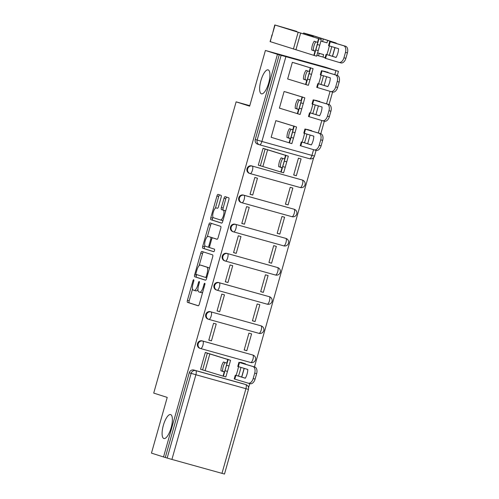 <?xml version="1.0" encoding="UTF-8"?>
<svg xmlns="http://www.w3.org/2000/svg" width="499" height="499" viewBox="0 0 499 499"><rect width="100%" height="100%" fill="white"/><g stroke="black" fill="none" stroke-linecap="round" stroke-linejoin="round"><path stroke-width="0.75" d="M193.712 279.702A1.335 0.437 -74.4 0 0 193.706 279.696A1.335 0.437 -74.4 0 0 192.932 280.85L187.418 300.348A1.909 0.624 -74.4 0 0 187.493 302.369L198.197 305.787A1.909 0.624 -74.4 0 0 198.203 305.793A1.909 0.624 -74.4 0 0 199.313 304.147L204.827 284.648A1.335 0.437 -74.4 0 0 204.777 283.232A1.335 0.437 -74.4 0 0 204.771 283.232A1.335 0.437 -74.4 0 0 203.997 284.386L203.28 286.906A6.1 1.996 -74.4 0 1 199.737 292.177L198.827 291.884A6.1 1.996 -74.4 0 1 198.583 285.403L199.294 282.883A1.335 0.437 -74.4 0 0 199.244 281.467A1.335 0.437 -74.4 0 0 199.238 281.461A1.335 0.437 -74.4 0 0 198.465 282.615L197.747 285.141A6.1 1.996 -74.4 0 1 194.211 290.412A6.1 1.996 -74.4 0 1 194.186 290.406L193.294 290.119A6.1 1.996 -74.4 0 1 193.051 283.638L193.762 281.118A1.335 0.437 -74.4 0 0 193.712 279.702M261.395 93.818A12.431 4.067 -74.4 0 0 261.445 93.831A12.431 4.067 -74.4 0 0 268.68 83.021A12.431 4.067 -74.4 0 0 268.163 69.891A12.431 4.067 -74.4 0 0 268.119 69.879A12.431 4.067 -74.4 0 0 260.883 80.688A12.431 4.067 -74.4 0 0 261.395 93.818M163.853 438.521A12.431 4.067 -74.4 0 0 163.903 438.54A12.431 4.067 -74.4 0 0 171.138 427.724A12.431 4.067 -74.4 0 0 170.621 414.594A12.431 4.067 -74.4 0 0 170.577 414.582A12.431 4.067 -74.4 0 0 163.341 425.398A12.431 4.067 -74.4 0 0 163.853 438.521M221.126 197.373A1.909 0.624 -74.4 0 0 221.051 195.346L218.044 194.392A1.909 0.624 -74.4 0 0 218.038 194.385A1.909 0.624 -74.4 0 0 216.934 196.032L210.809 217.683A1.909 0.624 -74.4 0 0 210.884 219.71L221.587 223.128A1.909 0.624 -74.4 0 0 221.593 223.134A1.909 0.624 -74.4 0 0 222.704 221.481L228.829 199.831A1.909 0.624 -74.4 0 0 228.754 197.81L225.124 196.65A1.909 0.624 -74.4 0 0 225.118 196.65A1.909 0.624 -74.4 0 0 224.014 198.296L221.388 207.559A1.909 0.624 -74.4 0 0 221.462 209.586L223.265 210.16A5.102 1.672 -74.4 0 1 223.477 215.543A5.102 1.672 -74.4 0 1 220.508 219.984A5.102 1.672 -74.4 0 1 220.483 219.978L213.435 217.726A5.102 1.672 -74.4 0 1 213.229 212.337A5.102 1.672 -74.4 0 1 216.198 207.902A5.102 1.672 -74.4 0 1 216.217 207.908L217.389 208.283A1.909 0.624 -74.4 0 0 217.396 208.289A1.909 0.624 -74.4 0 0 218.506 206.636L221.126 197.373M199.719 292.171A6.1 1.996 -74.4 0 0 199.737 292.177L201.509 292.67A6.1 1.996 -74.4 0 0 202.713 292.127M163.522 456.965L151.465 453.117L167.227 397.41L153.717 393.093L236.127 101.852L249.643 106.168L265.406 50.461L277.463 54.316L163.522 456.965L167.171 458.057L191.136 373.377A3.886 3.674 -72.3 0 1 195.727 370.626L245.776 384.573A3.886 3.674 -72.3 0 1 245.901 384.61L244.023 384.012A3.886 3.674 107.7 0 0 243.899 383.974L245.776 384.573A3.886 1.272 -74.4 0 1 245.932 388.696L195.882 374.749L171.918 459.429L167.171 458.057M201.902 251.452A1.909 0.624 -74.4 0 0 201.889 251.452A1.909 0.624 -74.4 0 0 200.785 253.099L194.66 274.749A1.909 0.624 -74.4 0 0 194.735 276.777L205.438 280.195A1.909 0.624 -74.4 0 0 205.451 280.195A1.909 0.624 -74.4 0 0 206.555 278.548L212.68 256.898A1.909 0.624 -74.4 0 0 212.605 254.87L201.902 251.452M202.731 246.219L208.856 224.569A1.909 0.624 -74.4 0 1 209.967 222.916A1.909 0.624 -74.4 0 1 209.973 222.922L220.683 226.34A1.909 0.624 -74.4 0 1 220.758 228.367L218.132 237.63A1.909 0.624 -74.4 0 1 217.028 239.277A1.909 0.624 -74.4 0 0 217.028 239.277L212.68 237.892A1.909 0.624 -74.4 0 0 212.668 237.886A1.909 0.624 -74.4 0 0 211.564 239.532L209.823 245.683A1.909 0.624 -74.4 0 0 209.898 247.704L214.42 249.151A1.335 0.437 -74.4 0 1 214.476 250.56A1.335 0.437 -74.4 0 1 213.697 251.721A1.335 0.437 -74.4 0 0 213.697 251.721L202.806 248.24A1.909 0.624 -74.4 0 1 202.731 246.219L204.503 246.712L204.833 245.533M265.406 50.461L326.065 67.365L338.104 71.282M248.558 387.723L249.737 383.575M254.446 366.933L313.696 157.528M277.463 54.316L338.122 71.214M165.294 457.458L189.252 372.778A3.886 3.674 -72.3 0 1 193.849 370.027L243.899 383.974M221.968 473.376L245.932 388.696L248.458 389.37L224.494 474.05L171.918 459.429M243.306 363.141L240.68 362.305L240.58 362.667M207.933 353.286L205.314 352.45L200.548 369.272L223.415 376.24L228.124 359.604L230.55 360.29L229.004 365.979L226.577 365.293M211.457 340.848L216.217 324.026L213.56 323.283L208.8 340.112L211.457 340.848L208.832 340.012M246.824 350.703L251.583 333.881L248.932 333.145L244.173 349.967L246.824 350.703L244.198 349.868M219.703 311.688L224.469 294.865L221.812 294.123L217.053 310.946L219.703 311.688L217.084 310.852M255.076 321.543L259.836 304.721L257.185 303.978L252.425 320.807L255.076 321.543L252.45 320.707M227.956 282.528L232.721 265.705L230.064 264.963L225.305 281.785L227.956 282.528L225.336 281.686M263.329 292.383L268.088 275.56L265.437 274.818L260.678 291.641L263.329 292.383L260.703 291.547M236.208 253.367L240.973 236.538L238.316 235.802L233.557 252.625L236.208 253.367L233.588 252.525M271.581 263.223L276.34 246.394L273.689 245.658L268.93 262.48L271.581 263.223L268.955 262.38M244.46 224.201L249.226 207.378L246.568 206.642L241.809 223.465L244.46 224.201L241.84 223.365M279.833 234.062L284.592 217.233L281.941 216.497L277.182 233.32L279.833 234.062L277.207 233.22M252.712 195.04L257.472 178.218L254.821 177.476L250.061 194.304L252.712 195.04L250.086 194.205M288.085 204.896L292.844 188.073L290.193 187.337L285.434 204.16L288.085 204.896L285.459 204.06M265.699 149.157L263.073 148.315L258.314 165.138L281.174 172.111L285.883 155.47L288.316 156.162L286.769 161.851L284.336 161.165M296.337 175.735L301.097 158.913L298.446 158.171L293.686 174.999L296.337 175.735L293.711 174.899M251.615 165.893L302.325 180.052A3.886 1.272 105.6 0 1 302.481 184.181A3.886 1.272 -74.4 0 1 300.23 187.537A3.886 1.272 -74.4 0 1 300.211 187.53L250.192 173.596A3.886 1.272 105.6 0 1 250.161 173.583A3.886 3.674 -72.3 0 1 250.036 173.546L249.375 173.334A3.886 3.674 107.7 0 1 247.036 168.581A3.886 3.674 107.7 0 1 251.615 165.893L302.325 180.052A3.886 3.674 -72.3 0 1 302.45 180.089L301.783 179.877A3.886 3.674 107.7 0 0 301.664 179.84M243.362 195.059L244.03 195.271A3.886 1.272 105.6 0 1 244.179 199.394A3.886 1.272 105.6 0 1 241.928 202.75A3.886 3.674 -72.3 0 1 241.784 202.713L241.123 202.494A3.886 3.674 107.7 0 1 238.784 197.741A3.886 3.674 107.7 0 1 243.362 195.059L294.079 209.218A3.886 3.674 -72.3 0 1 294.198 209.256L293.537 209.037A3.886 3.674 107.7 0 0 293.412 209.006M235.11 224.219L285.827 238.379A3.886 1.272 105.6 0 1 285.977 242.502A3.886 1.272 -74.4 0 1 283.725 245.857A3.886 1.272 -74.4 0 0 283.725 245.857L233.688 231.916A3.886 1.272 105.6 0 1 233.657 231.91A3.886 3.674 -72.3 0 1 233.538 231.873L232.871 231.661A3.886 3.674 107.7 0 1 230.532 226.908A3.886 3.674 107.7 0 1 235.11 224.219L285.827 238.379A3.886 3.674 -72.3 0 1 285.946 238.416L285.285 238.204A3.886 3.674 107.7 0 0 285.16 238.166M226.858 253.38L277.575 267.539A3.886 1.272 105.6 0 1 277.725 271.668A3.886 1.272 -74.4 0 1 275.473 275.024A3.886 1.272 -74.4 0 1 275.454 275.018L225.436 261.077A3.886 1.272 105.6 0 1 225.405 261.071A3.886 3.674 -72.3 0 1 225.286 261.033L224.619 260.821A3.886 3.674 107.7 0 1 222.28 256.068A3.886 3.674 107.7 0 1 226.858 253.38L277.575 267.539A3.886 3.674 -72.3 0 1 277.694 267.576L277.032 267.364A3.886 3.674 107.7 0 0 276.908 267.327M218.606 282.54L219.273 282.752A3.886 1.272 105.6 0 1 219.423 286.881A3.886 1.272 105.6 0 1 217.171 290.237A3.886 3.674 -72.3 0 1 217.034 290.193L216.366 289.981A3.886 3.674 107.7 0 1 214.027 285.228A3.886 3.674 107.7 0 1 218.606 282.54L269.323 296.699A3.886 3.674 -72.3 0 1 269.448 296.737L268.78 296.525A3.886 3.674 107.7 0 0 268.655 296.487M210.353 311.7L261.071 325.859A3.886 1.272 105.6 0 1 261.22 329.989A3.886 1.272 -74.4 0 1 258.969 333.344A3.886 1.272 -74.4 0 1 258.95 333.338L208.931 319.404A3.886 1.272 105.6 0 1 208.906 319.391A3.886 3.674 -72.3 0 1 208.782 319.354L208.114 319.142A3.886 3.674 107.7 0 1 205.775 314.389A3.886 3.674 107.7 0 1 210.353 311.7L261.071 325.859A3.886 3.674 -72.3 0 1 261.195 325.897L260.528 325.685A3.886 3.674 107.7 0 0 260.403 325.647M202.101 340.867L202.769 341.079A3.886 1.272 105.6 0 1 202.925 345.202A3.886 1.272 105.6 0 1 200.667 348.558A3.886 3.674 -72.3 0 1 200.529 348.52L199.862 348.302A3.886 3.674 107.7 0 1 197.523 343.549A3.886 3.674 107.7 0 1 202.101 340.867L252.818 355.026A3.886 3.674 -72.3 0 1 252.943 355.063L252.276 354.851A3.886 3.674 107.7 0 0 252.151 354.814M236.127 101.852L249.787 105.657M279.234 54.809L255.27 139.489A3.886 3.674 107.7 0 0 257.627 144.174L259.505 144.772A3.886 3.674 -72.3 0 1 257.147 140.088L281.112 55.408M194.23 290.418L195.951 290.898A6.1 1.996 -74.4 0 0 195.976 290.905A6.1 1.996 -74.4 0 0 197.96 289.339M199.762 292.183L201.484 292.663A6.1 1.996 -74.4 0 0 201.509 292.67M192.545 288.952L189.183 300.841A1.909 0.624 -74.4 0 0 189.258 302.862L198.371 305.775M196.618 274.575L196.425 275.242A1.909 0.624 -74.4 0 0 196.5 277.269L205.619 280.176M203.492 251.964A1.909 0.624 -74.4 0 0 202.557 253.592L199.151 265.605M196.063 272.997A1.335 0.437 -74.4 0 0 196.113 274.413L205.513 277.413A1.335 0.437 -74.4 0 0 205.519 277.419A1.335 0.437 -74.4 0 0 206.293 276.265L207.048 273.602A6.1 1.996 -74.4 0 0 206.804 267.127L200.38 265.075A6.1 1.996 -74.4 0 0 200.355 265.069A6.1 1.996 -74.4 0 0 196.818 270.339L196.063 272.997M209.318 268.78A6.1 1.996 -74.4 0 0 208.57 267.62L206.804 267.127M202.101 265.555A6.1 1.996 -74.4 0 1 202.126 265.562A6.1 1.996 -74.4 0 1 202.151 265.568L208.57 267.62M207.322 236.732L210.628 225.061L208.856 224.569M211.564 223.427A1.909 0.624 -74.4 0 0 210.628 225.061M217.196 239.258L214.445 238.385A1.909 0.624 -74.4 0 0 214.439 238.379A1.909 0.624 -74.4 0 0 214.433 238.379L212.668 237.886L214.445 238.385M213.84 251.696L202.806 248.24M208.17 236.451A5.102 1.672 -74.4 0 0 208.152 236.445A5.102 1.672 -74.4 0 0 205.183 240.88A5.102 1.672 -74.4 0 0 205.395 246.269L207.877 247.061A1.909 0.624 -74.4 0 0 207.883 247.061A1.909 0.624 -74.4 0 0 208.994 245.414L210.728 239.271A1.909 0.624 -74.4 0 0 210.653 237.243L209.942 236.944A5.102 1.672 -74.4 0 0 209.923 236.938A5.102 1.672 -74.4 0 0 209.898 236.931M209.655 247.554L207.883 247.061L209.642 247.554A1.909 0.624 -74.4 0 0 209.655 247.554A1.909 0.624 -74.4 0 0 209.742 247.56M212.58 237.88A1.909 0.624 -74.4 0 0 212.424 237.736L210.653 237.243M209.942 236.944L212.424 237.736M204.503 246.712A1.909 0.624 -74.4 0 0 204.578 248.733M220.527 219.984L222.255 220.471A5.102 1.672 -74.4 0 0 222.273 220.477A5.102 1.672 -74.4 0 0 223.059 220.221M225.573 211.327A5.102 1.672 -74.4 0 0 225.03 210.653L223.265 210.16M226.714 197.155A1.909 0.624 -74.4 0 0 225.779 198.789L223.159 208.052A1.909 0.624 -74.4 0 0 223.234 210.079L225.03 210.653M212.892 217.046L212.574 218.175A1.909 0.624 -74.4 0 0 212.649 220.202L221.768 223.115M219.641 194.897A1.909 0.624 -74.4 0 0 218.699 196.525L215.412 208.158M240.923 367.395A12.045 1.94 105.9 0 1 239.844 371.705A12.045 1.94 105.9 0 1 238.46 376.065L236.064 375.385A12.045 1.94 105.9 0 0 237.449 371.019A12.045 1.94 105.9 0 0 238.534 366.678M238.46 376.065L245.333 378.192M240.655 362.393L243.082 363.178L238.927 362.324L239.508 362.511L238.341 366.622L247.797 369.453A12.045 7.348 -74.7 0 1 245.308 378.236L236.064 375.385M234.256 378.966L248.184 383.151A5.826 3.555 -74.7 0 0 248.234 383.17A5.826 3.555 -74.7 0 0 253.174 378.566L255.108 379.09A5.826 3.555 105.3 0 1 250.161 383.694A5.826 3.555 105.3 0 1 250.111 383.681L248.284 383.182M240.68 362.305L245.514 363.871L241.36 363.016L254.821 367.046A5.826 3.555 105.3 0 1 256.642 373.67L255.108 379.09M238.341 366.622L237.767 366.441L238.927 362.324M256.642 373.67L254.708 373.146L253.174 378.566M254.708 373.146A5.826 3.555 -74.7 0 0 252.893 366.516L254.821 367.046M239.508 362.511L252.893 366.516M225.061 362.474A12.045 8.876 -74.9 0 0 223.203 366.646A12.045 8.876 -74.9 0 0 222.591 371.225L224.594 371.817M220.945 370.782L224.531 372.036L227.014 363.247L223.433 362A12.045 8.876 -74.9 0 0 221.556 366.204A12.045 8.876 -74.9 0 0 220.945 370.782L222.591 371.225M205.289 352.537L228.124 359.604M205.307 352.45L230.55 360.29M225.043 370.713L227.469 371.399L229.004 365.979M227.469 371.399L225.841 376.926L223.415 376.24L225.841 376.926M227.937 359.274L226.902 363.023M306.941 134.1A12.045 1.94 105.9 0 1 305.862 138.41A12.045 1.94 105.9 0 1 304.477 142.776L302.082 142.09A12.045 1.94 105.9 0 0 303.467 137.73A12.045 1.94 105.9 0 0 304.546 133.389M304.477 142.776L311.345 144.903M309.006 129.877L304.945 129.035L305.519 129.216L304.359 133.333L313.809 136.158A12.045 7.348 -74.7 0 1 311.326 144.947L302.082 142.09M300.273 145.677L314.195 149.862A5.826 3.555 -74.7 0 0 314.245 149.875A5.826 3.555 -74.7 0 0 319.192 145.271L321.119 145.802A5.826 3.555 105.3 0 1 316.179 150.405A5.826 3.555 105.3 0 1 316.129 150.386L314.295 149.887M311.526 130.576L307.372 129.721L320.838 133.751A5.826 3.555 105.3 0 1 322.653 140.381L321.119 145.802M304.359 133.333L303.779 133.146L304.945 129.035M322.653 140.381L320.726 139.851L319.192 145.271M320.726 139.851A5.826 3.555 -74.7 0 0 318.905 133.221L320.838 133.751M305.519 129.216L318.905 133.221M315.193 104.94A12.045 1.94 105.9 0 1 314.114 109.25A12.045 1.94 105.9 0 1 312.73 113.616L310.334 112.93A12.045 1.94 105.9 0 0 311.719 108.57A12.045 1.94 105.9 0 0 312.798 104.229M312.73 113.616L319.597 115.743M317.258 100.711L313.197 99.869L313.771 100.056L312.611 104.166L322.061 106.998A12.045 7.348 -74.7 0 1 319.578 115.78L310.334 112.93M308.525 116.517L322.448 120.696A5.826 3.555 -74.7 0 0 322.497 120.714A5.826 3.555 -74.7 0 0 327.444 116.111L329.371 116.635A5.826 3.555 105.3 0 1 324.431 121.238A5.826 3.555 105.3 0 1 324.381 121.226L322.547 120.727M319.778 101.416L315.624 100.561L329.091 104.59A5.826 3.555 105.3 0 1 330.906 111.215L329.371 116.635M312.611 104.166L312.031 103.985L313.197 99.869M330.906 111.215L328.978 110.691L327.444 116.111M328.978 110.691A5.826 3.555 -74.7 0 0 327.157 104.06L329.091 104.59M313.771 100.056L327.157 104.06M323.446 75.779A12.045 1.94 105.9 0 1 322.366 80.09A12.045 1.94 105.9 0 1 320.982 84.45L318.587 83.77A12.045 1.94 105.9 0 0 319.971 79.403A12.045 1.94 105.9 0 0 321.05 75.062M320.982 84.45L327.849 86.577M325.51 71.55L321.45 70.708L322.023 70.895L320.857 75.006L330.313 77.838A12.045 7.348 -74.7 0 1 327.824 86.62L318.587 83.77M316.778 87.35L330.7 91.535A5.826 3.555 -74.7 0 0 330.75 91.554A5.826 3.555 -74.7 0 0 335.696 86.951L337.623 87.475A5.826 3.555 105.3 0 1 332.683 92.078A5.826 3.555 105.3 0 1 332.633 92.066L330.8 91.567M328.03 72.255L323.895 71.407L337.343 75.43A5.826 3.555 105.3 0 1 339.158 82.054L337.623 87.475M320.857 75.006L320.283 74.825L321.45 70.708M339.158 82.054L337.23 81.524L335.696 86.951M337.23 81.524A5.826 3.555 -74.7 0 0 335.409 74.9L337.343 75.43M322.023 70.895L335.409 74.9M282.821 158.345A12.045 8.876 -74.9 0 0 280.968 162.518A12.045 8.876 -74.9 0 0 280.357 167.096L282.353 167.683M278.71 166.654L282.291 167.901L284.779 159.119L281.193 157.865A12.045 8.876 -74.9 0 0 279.315 162.075A12.045 8.876 -74.9 0 0 278.71 166.654L280.357 167.096M263.048 148.403L285.883 155.47M263.073 148.315L288.316 156.162M282.802 166.585L285.235 167.271L286.769 161.851M285.235 167.271L283.607 172.797L281.18 172.111L283.607 172.797M280.993 171.781L282.178 167.676M285.702 155.145L284.661 158.888M291.073 129.185A12.045 8.876 -74.9 0 0 289.22 133.358A12.045 8.876 -74.9 0 0 288.609 137.936L290.605 138.522M286.962 137.493L290.543 138.741L293.032 129.952L289.445 128.705A12.045 8.876 -74.9 0 0 287.567 132.909A12.045 8.876 -74.9 0 0 286.962 137.493L288.609 137.936M291.859 143.637L289.426 142.951L291.054 137.418L293.487 138.111L291.859 143.637L271.15 137.287L275.853 120.652L296.568 126.996L295.021 132.69L292.589 131.998L294.136 126.309M277.506 121.095L296.568 126.996M290.412 138.51L289.264 142.627M293.487 138.111L295.021 132.69M291.054 137.418L292.589 131.998M299.325 100.025A12.045 8.876 -74.9 0 0 297.466 104.191A12.045 8.876 -74.9 0 0 296.861 108.776L298.857 109.362M295.215 108.327L298.795 109.58L301.284 100.792L297.697 99.544A12.045 8.876 -74.9 0 0 295.82 103.748A12.045 8.876 -74.9 0 0 295.215 108.327L296.861 108.776M300.111 114.477L297.678 113.784L299.306 108.258L301.739 108.944L300.111 114.477L279.403 108.127L284.106 91.492L304.82 97.835L303.273 103.524L300.841 102.838L302.388 97.149M285.759 91.935L304.82 97.835M301.739 108.944L303.273 103.524M299.306 108.258L300.841 102.838M307.577 70.858A12.045 8.876 -74.9 0 0 305.719 75.031A12.045 8.876 -74.9 0 0 305.114 79.609L307.11 80.202M303.467 79.166L307.047 80.42L309.536 71.631L305.949 70.384A12.045 8.876 -74.9 0 0 304.072 74.588A12.045 8.876 -74.9 0 0 303.467 79.166L305.114 79.609M308.363 85.31L305.931 84.624L307.559 79.098L309.991 79.784L308.363 85.31L287.655 78.967L292.358 62.331L313.073 68.675L311.526 74.363L309.093 73.677L310.64 67.989M294.011 62.774L313.073 68.675M309.991 79.784L311.526 74.363M307.559 79.098L309.093 73.677M331.698 46.619A12.045 1.94 105.9 0 1 330.619 50.929A12.045 1.94 105.9 0 1 329.234 55.289L326.833 54.609A12.045 1.94 105.9 0 0 328.223 50.243A12.045 1.94 105.9 0 0 329.303 45.902M329.234 55.289L336.101 57.416M320.919 41.086L326.976 42.839L327.662 40.413L333.856 42.403L329.702 41.548L330.276 41.735L329.109 45.846L338.565 48.671A12.045 7.348 -74.7 0 1 336.077 57.46L326.833 54.609M325.03 58.19L338.952 62.375A5.826 3.555 -74.7 0 0 339.002 62.387A5.826 3.555 -74.7 0 0 343.948 57.784L345.876 58.314A5.826 3.555 105.3 0 1 340.936 62.918A5.826 3.555 105.3 0 1 340.886 62.905L339.052 62.4M313.204 36.832L313.397 36.153L303.604 32.99L312.692 35.535L335.777 42.908L332.203 42.259L345.589 46.264A5.826 3.555 105.3 0 1 347.41 52.894L345.876 58.314M329.109 45.846L328.535 45.659L329.702 41.548M347.41 52.894L345.483 52.364L343.948 57.784M345.483 52.364A5.826 3.555 -74.7 0 0 343.661 45.74L345.589 46.264M330.276 41.735L343.661 45.74M327.662 40.413L310.39 34.899L306.024 33.67L307.559 34.406L313.397 36.153M322.554 41.61L323.24 39.178M323.645 54.616L322.953 57.048L318.537 55.819L319.223 53.387L323.645 54.616L317.613 52.838M312.399 36.595L312.58 35.953M303.604 32.99L303.342 33.932L303.598 32.984M322.953 57.048L325.117 57.741M316.89 55.295L318.537 55.819M319.223 53.387L317.601 52.869M320.82 38.404L320.645 39.028M315.83 41.698A12.045 8.876 -74.9 0 0 313.971 45.871A12.045 8.876 -74.9 0 0 313.366 50.449L315.362 51.041M311.719 50.006L315.299 51.254L317.788 42.471L314.202 41.224A12.045 8.876 -74.9 0 0 312.324 45.428A12.045 8.876 -74.9 0 0 311.719 50.006L313.366 50.449M321.325 39.515L277.319 25.68L296.78 31.393L274.768 24.95L321.325 39.515L319.778 45.203L317.345 44.517L318.892 38.828M272.229 34.911L270.065 41.585L314.183 55.464L317.345 44.517M315.811 49.937L318.243 50.624L319.778 45.203M318.243 50.624L316.616 56.15L314.183 55.464L316.616 56.15M271.967 34.855L270.315 41.679M274.768 24.95L272.217 34.949M193.774 281.087L192.932 280.85M204.839 284.617L203.997 284.386M199.307 282.852L198.465 282.615M285.858 56.78L261.894 141.46L311.944 155.407A3.886 1.272 105.6 0 1 309.692 158.763A3.886 1.272 105.6 0 1 309.673 158.757L259.655 144.816M255.27 139.489L261.894 141.46A3.886 1.272 105.6 0 1 259.642 144.816L309.692 158.763A3.886 3.886 0 0 0 314.476 156.075L311.944 155.407L313.572 149.669M318.287 132.99L321.818 120.508M326.539 103.829L330.07 91.348M334.792 74.663L335.908 70.727M193.849 370.027L195.727 370.626A3.886 1.272 -74.4 0 1 195.882 374.749L189.252 372.778M241.94 202.756L291.959 216.691A3.886 1.272 -74.4 0 0 291.977 216.697L241.928 202.75A3.886 1.272 105.6 0 1 241.909 202.75A3.886 3.886 0 0 1 241.784 202.713A3.886 3.674 -72.3 0 1 239.451 197.96A3.886 3.674 -72.3 0 1 244.03 195.271L294.079 209.218A3.886 1.272 105.6 0 1 294.229 213.341A3.886 1.272 -74.4 0 1 291.977 216.697A3.886 3.886 0 0 0 296.743 214.065A3.886 3.886 0 0 0 294.198 209.256M269.448 296.737A3.886 3.886 0 0 1 271.986 301.552A3.886 3.886 0 0 1 267.221 304.184A3.886 1.272 -74.4 0 0 267.221 304.184L217.171 290.237A3.886 1.272 105.6 0 1 217.159 290.231A3.886 3.886 0 0 1 217.034 290.193A3.886 3.674 -72.3 0 1 214.695 285.44A3.886 3.674 -72.3 0 1 219.273 282.752L269.323 296.699A3.886 1.272 105.6 0 1 269.472 300.828A3.886 1.272 -74.4 0 1 267.221 304.184L217.184 290.237M252.943 355.063A3.886 3.886 0 0 1 255.482 359.873A3.886 3.886 0 0 1 250.716 362.505A3.886 1.272 -74.4 0 0 250.716 362.505L200.667 348.558A3.886 1.272 105.6 0 1 200.654 348.558A3.886 3.886 0 0 1 200.529 348.52A3.886 3.674 -72.3 0 1 198.19 343.767A3.886 3.674 -72.3 0 1 202.769 341.079L252.818 355.026A3.886 1.272 105.6 0 1 252.968 359.149A3.886 1.272 -74.4 0 1 250.716 362.505L200.679 348.564M208.782 319.354A3.886 3.674 -72.3 0 1 206.443 314.601A3.886 3.674 -72.3 0 1 211.021 311.919A3.886 1.272 105.6 0 1 211.171 316.042A3.886 1.272 105.6 0 1 208.919 319.397A3.886 3.886 0 0 1 208.782 319.354M225.286 261.033A3.886 3.674 -72.3 0 1 222.947 256.28A3.886 3.674 -72.3 0 1 227.525 253.592A3.886 1.272 105.6 0 1 227.675 257.721A3.886 1.272 105.6 0 1 225.423 261.077A3.886 3.886 0 0 1 225.286 261.033M233.538 231.873A3.886 3.674 -72.3 0 1 231.199 227.12A3.886 3.674 -72.3 0 1 235.778 224.431A3.886 1.272 105.6 0 1 235.927 228.554A3.886 1.272 105.6 0 1 233.675 231.91A3.886 3.886 0 0 1 233.538 231.873M250.036 173.546A3.886 3.674 -72.3 0 1 247.704 168.793A3.886 3.674 -72.3 0 1 252.282 166.111A3.886 1.272 105.6 0 1 252.432 170.234A3.886 1.272 105.6 0 1 250.18 173.59A3.886 3.886 0 0 1 250.036 173.546M198.59 285.372L197.747 285.141M204.122 287.143L203.28 286.906M189.258 302.862L187.493 302.369M189.183 300.841L187.418 300.348M196.5 277.269L194.735 276.777M196.425 275.242L194.66 274.749M202.557 253.592L200.785 253.099M206.773 277.768L205.526 277.419L206.773 277.768M207.135 276.496L206.293 276.265M207.89 273.839L207.048 273.602M202.151 265.568L200.38 265.075M209.829 245.651L208.994 245.414M211.57 239.501L210.728 239.271M223.234 210.079L221.462 209.586M223.159 208.052L221.388 207.559M225.779 198.789L224.014 198.296M212.649 220.202L210.884 219.71M212.574 218.175L210.809 217.683M218.699 196.525L216.934 196.032M235.852 375.41L234.798 379.146M245.389 363.852L245.29 364.189M244.111 368.349L241.641 377.088M226.777 362.985L227.837 359.243M223.128 375.884L224.294 371.767M205.133 370.582L209.842 353.947M223.253 375.922L224.413 371.805M202.631 369.828L207.341 353.192M301.87 142.115L300.81 145.851M311.401 130.557L311.307 130.9M310.129 135.054L307.658 143.799M310.122 112.955L309.062 116.691M319.653 101.397L319.56 101.74M318.381 105.894L315.911 114.633M318.374 83.795L317.314 87.531M327.905 72.236L327.812 72.573M326.633 76.734L324.157 85.472M284.542 158.85L285.603 155.114M280.893 171.75L282.06 167.639M262.898 166.454L267.601 149.812M260.397 165.699L265.1 149.058M292.794 129.69L293.855 125.954M289.146 142.589L290.306 138.479M292.913 129.728L293.973 125.991M301.047 100.53L302.107 96.794M297.398 113.429L298.558 109.312M301.165 100.567L302.226 96.831M297.516 113.466L298.683 109.35M309.299 71.369L310.359 67.627M305.65 84.269L306.81 80.152M309.417 71.407L310.478 67.664M305.768 84.306L306.935 80.189M326.627 54.628L325.566 58.371M336.158 43.076L336.064 43.413M334.885 47.573L332.409 56.312M310.291 35.248L310.39 34.899M304.945 34.4L305.139 33.72M317.551 42.209L318.612 38.467M313.902 55.102L315.062 50.992M295.907 49.806L300.61 33.171M317.67 42.247L318.73 38.504M314.021 55.14L315.187 51.029M275.024 25.044L273.115 31.768M293.4 49.052L298.109 32.41M208.919 319.397L258.969 333.344A3.886 3.886 0 0 0 263.734 330.712A3.886 3.886 0 0 0 261.195 325.897M225.423 261.077L275.473 275.024A3.886 3.886 0 0 0 280.238 272.392A3.886 3.886 0 0 0 277.694 267.576M233.675 231.91L283.725 245.857A3.886 3.886 0 0 0 288.491 243.231A3.886 3.886 0 0 0 285.946 238.416M250.18 173.59L300.23 187.537A3.886 3.886 0 0 0 304.995 184.904A3.886 3.886 0 0 0 302.45 180.089M314.476 156.075L316.085 150.38M320.795 133.738L324.338 121.213M329.047 104.578L332.59 92.053M337.299 75.418L338.434 71.394M248.458 389.37A3.886 3.886 0 0 0 245.901 384.61M195.976 290.905L194.211 290.412M202.126 265.562L200.355 265.069M209.923 236.938L208.152 236.445M222.273 220.477L220.508 219.984M245.514 363.871L245.414 364.226M244.236 368.387L241.759 377.125M235.279 375.223L234.218 378.966M248.234 383.17L250.161 383.694M301.296 141.934L300.236 145.671M314.245 149.875L316.179 150.405M309.542 112.768L308.488 116.51M322.497 120.714L324.431 121.238M317.794 83.607L316.74 87.35M330.75 91.554L332.683 92.078M336.282 43.089L336.183 43.45M335.004 47.611L332.534 56.35M326.047 54.447L324.992 58.183M339.002 62.387L340.936 62.918"/></g></svg>
